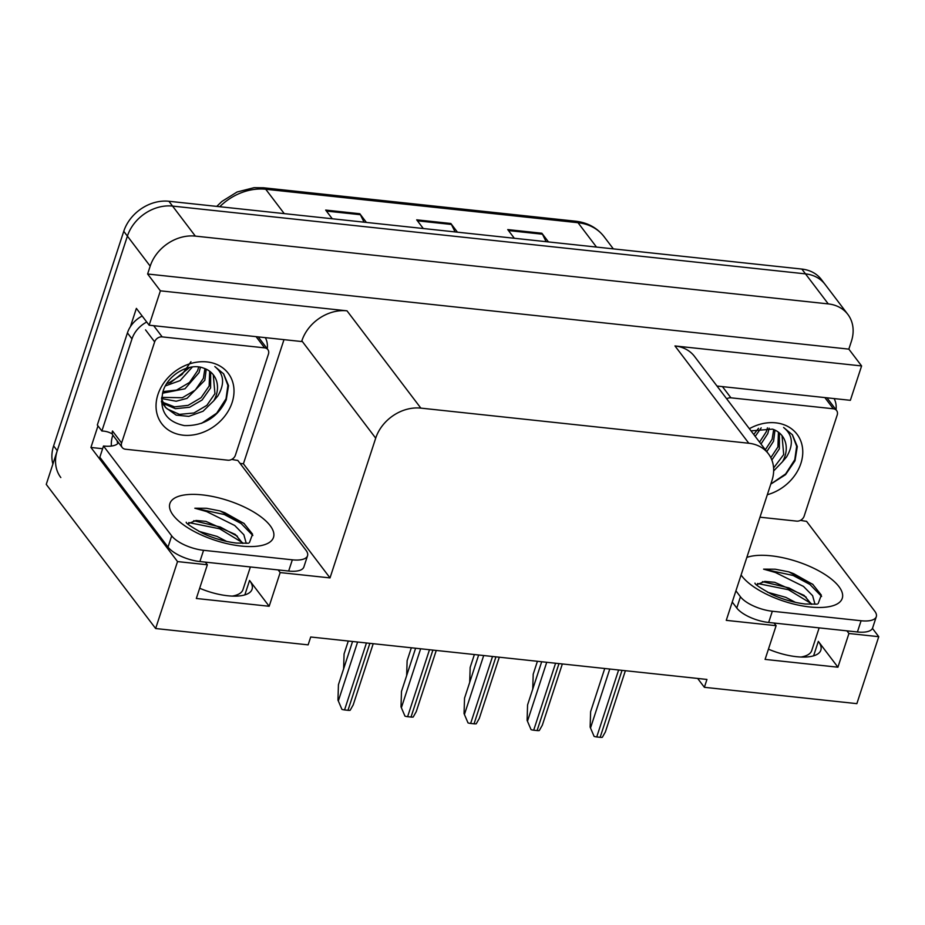 <?xml version="1.0" encoding="UTF-8"?>
<svg xmlns="http://www.w3.org/2000/svg" width="925" height="925" viewBox="0 0 925 925"><rect width="100%" height="100%" fill="white"/><g stroke="black" fill="none" stroke-linecap="round" stroke-linejoin="round"><path stroke-width="1.39" d="M697.658 678.453L704.376 687.31L856.862 703.647L878.75 636.689L848.93 633.498L837.923 667.202L818.324 641.372A40.954 15.702 -161.9 0 1 820.833 650.194A40.954 15.702 -161.9 0 1 768.432 649.165M283.987 339.648L243.414 463.795L240.095 463.437M102.617 448.717L90.927 447.457L97.981 425.882M130.402 326.698L136.38 308.383L149.145 325.207L301.631 341.533L301.851 340.863A38.388 31.022 142.8 0 1 347.002 310.823L160.383 290.832L149.145 325.207M716.991 386.037L850.364 400.317L861.603 365.942L674.972 345.95A38.388 31.022 142.8 0 1 694.536 356.449L768.374 453.747A38.388 31.022 142.8 0 0 748.811 443.248L420.852 408.122A38.388 31.022 142.8 0 0 375.7 438.161L330.017 577.905L243.414 463.795M848.838 349.13L147.618 274.008L150.185 266.146A38.388 31.022 -37.2 0 1 195.337 236.106L828.28 303.909A38.388 31.022 -37.2 0 1 847.843 314.396A38.388 31.022 -37.2 0 1 851.405 341.267L848.838 349.13L861.603 365.942M878.75 636.689L872.437 628.376M52.898 464.049A38.388 31.022 -37.2 0 1 53.615 445.885L123.753 231.308A38.388 31.022 -37.2 0 1 168.905 201.268L801.848 269.071L805.49 273.869A38.388 31.022 -37.2 0 1 825.054 284.368A38.388 31.022 -37.2 0 0 805.49 273.869L172.547 206.078L805.49 273.869L828.28 303.909M60.819 477.554A38.388 31.022 -37.2 0 1 57.269 450.683L127.396 236.118A38.388 31.022 -37.2 0 1 172.547 206.078A38.388 31.022 -37.2 0 0 127.396 236.118L46.25 484.388L155.643 628.526L308.129 644.864L310.708 637.001L706.943 679.447L704.376 687.31M205.338 562.123L207.35 564.77L177.531 561.579L155.643 628.526M177.531 561.579L90.927 447.457M160.383 290.832L147.618 274.008M774.098 623.057L776.11 625.693L726.264 620.351L771.936 480.607A38.388 31.022 142.8 0 0 768.374 453.747M330.017 577.905L280.171 572.575L278.171 569.927M848.93 633.498L846.93 630.85M207.35 564.77L196.331 598.475L269.163 606.268L280.171 572.575M837.923 667.202L765.091 659.398L776.11 625.693M199.673 588.242A40.954 15.702 18.1 0 0 252.062 589.271A40.954 15.702 18.1 0 0 249.565 580.449L244.836 594.902M269.163 606.268L249.565 580.449M364.045 222.173L360.392 214.704A10.233 4.579 -83.9 0 0 359.802 213.733L325.669 210.079L332.26 218.762M366.392 222.428L359.802 213.733M546.12 241.679L542.466 234.21A10.233 4.579 -83.9 0 0 541.877 233.239L507.744 229.585L514.335 238.268M548.479 241.934L541.877 233.239M455.088 231.921L451.435 224.463A10.233 4.579 -83.9 0 0 450.845 223.492L416.701 219.838L423.292 228.521M457.436 232.175L450.845 223.492M801.848 269.071A38.388 31.022 -37.2 0 1 821.412 279.558L847.843 314.396M348.297 641.025L344.077 653.929L343.614 668.856M341.938 709.394L337.96 700.109L341.938 709.394A6.394 2.451 -161.9 0 0 344.551 709.938L347.973 710.308A6.394 2.451 -161.9 0 0 350.159 710.284L353.211 704.885L373.214 643.696M352.564 641.487L338.446 684.673L337.96 700.109M411.336 647.778L407.127 660.681L406.653 675.608M474.386 654.53L470.166 667.434L469.703 682.372M537.425 661.282L533.205 674.198L532.742 689.125M404.977 716.147L401.011 706.862L404.977 716.147A6.394 2.451 -161.9 0 0 407.601 716.69L411.012 717.06A6.394 2.451 -161.9 0 0 413.197 717.037L416.25 711.637L436.253 650.448M415.603 648.24L401.485 691.426L401.011 706.862M468.027 722.911L464.049 713.614L468.027 722.911A6.394 2.451 -161.9 0 0 470.64 723.442L474.051 723.812A6.394 2.451 -161.9 0 0 476.248 723.789L479.3 718.401L499.292 657.201M478.653 654.993L464.535 698.178L464.049 713.614M531.066 729.663L527.1 720.367L531.066 729.663A6.394 2.451 -161.9 0 0 533.69 730.195L537.101 730.565A6.394 2.451 -161.9 0 0 539.287 730.542L542.339 725.154L562.342 663.953M541.692 661.745L527.574 704.931L527.1 720.367M594.116 736.416L590.138 727.119L594.116 736.416A6.394 2.451 -161.9 0 0 596.729 736.947L600.14 737.317A6.394 2.451 -161.9 0 0 602.337 737.294L605.389 731.906L625.381 670.706M604.742 668.497L590.624 711.683L590.138 727.119M756.523 584.785L764.848 581.397L774.699 582.311L804.079 595.365L811.595 604.372M814.994 604.245L812.612 595.677L803.49 586.415L775.381 572.482L763.587 569.153L775.219 569.21L788.724 571.835L812.67 584.253L821.308 595.087L818.174 603.574M795.477 602.383L785.788 597.342L767.6 592.254M819.145 627.878L811.745 650.529A41.718 15.991 -161.9 0 1 800.981 657.028M800.507 520.312A25.588 9.817 -161.9 0 0 806.542 521.318L874.726 611.171A25.588 9.817 -161.9 0 1 876.299 616.686L872.633 627.913A25.588 9.817 -161.9 0 1 857.417 631.972L768.652 622.467A25.588 9.817 -161.9 0 1 736.774 608.014L732.242 602.048M876.299 616.686A25.588 9.817 -161.9 0 1 861.094 620.744L772.329 611.24A25.588 9.817 -161.9 0 1 740.451 596.787L735.918 590.809M834.119 398.583A25.588 20.674 -37.2 0 1 836.027 409.763M806.161 597.157L789.025 587.942L762.466 581.628M813.098 584.6L793.685 573.673L788.724 571.835M811.248 603.586L788.435 589.722L757.517 583.513M821.597 596.452L809.907 584.438L793.107 575.454L763.587 569.153M187.763 523.851L196.088 520.474L205.94 521.376L235.32 534.442L242.836 543.449M246.235 543.322L243.853 534.754L234.73 525.493L206.622 511.56L194.828 508.23L206.46 508.276L219.965 510.912L243.911 523.33L252.548 534.153L249.415 542.64M226.718 541.46L217.028 536.419L198.84 531.32M250.386 566.956L242.986 589.595A41.718 15.991 -161.9 0 1 232.221 596.105M231.747 459.39A25.588 9.817 -161.9 0 0 237.783 460.396L305.967 550.248A25.588 9.817 -161.9 0 1 307.539 555.752L303.863 566.99A25.588 9.817 -161.9 0 1 288.658 571.049L199.892 561.544A25.588 9.817 -161.9 0 1 168.015 547.091L99.831 457.239L103.496 446.012A25.588 9.817 -161.9 0 0 118.065 443.156L117.151 441.953L118.076 442.058M307.539 555.752A25.588 9.817 -161.9 0 1 292.335 559.822L203.569 550.306A25.588 9.817 -161.9 0 1 171.692 535.864L103.496 446.012M142.172 316.015A25.588 20.674 142.8 0 0 127.43 332.896L97.322 425.014L101.877 431.015A25.588 20.674 -37.2 0 1 112.376 434.056M127.43 332.896L131.986 338.897A25.588 20.674 -37.2 0 1 146.728 322.027M265.348 337.648A25.588 20.674 -37.2 0 1 267.267 348.829M111.358 446.047A12.8 5.723 96.1 0 1 112.596 435.941L112.85 435.143M117.406 441.167L117.151 441.953M131.986 338.897L101.877 431.015M237.401 536.234L220.266 527.019L193.707 520.706M244.339 523.677L224.925 512.751L219.965 510.912M242.489 542.651L219.676 528.799L188.758 522.59M252.837 535.529L241.148 523.515L224.347 514.531L194.828 508.23M749.377 428.703A41.729 33.716 -37.2 0 1 790.424 428.021A41.729 33.716 -37.2 0 1 800.888 463.448A41.729 33.716 -37.2 0 1 767.322 494.725M770.791 484.11L785.545 474.675L795.003 460.777L797.304 446.567L792.413 434.785L783.602 427.489C792.794 434.842 793.789 444.659 786.551 456.95L782.527 461.691A28.929 23.379 142.8 0 0 784.955 456.222A28.929 23.379 142.8 0 0 782.272 435.976A28.929 23.379 142.8 0 0 772.525 429.142L751.007 430.853M773.658 470.941L782.527 461.691M773.601 467.981L783.695 454.568L782.041 435.675M770.826 457.678L777.913 446.937L778.434 432.183M771.855 460.002L779.359 448.845L779.428 432.981M765.345 449.747L772.121 439.317L773.682 429.558M766.79 451.643L773.566 441.213L774.988 430.125M759.552 442.115L766.328 431.686L767.449 427.882M761.009 444.023L767.785 433.594L769.172 428.171M753.771 434.484L758.512 428.298M755.216 436.392L761.194 427.87M726.703 398.825A6.394 5.168 -37.2 0 1 730.935 397.819L833.356 408.781A6.394 5.168 -37.2 0 1 836.616 410.538A6.394 5.168 -37.2 0 1 837.206 415.013L804.16 516.115A6.394 5.168 -37.2 0 1 796.633 521.122L759.98 517.202M770.803 484.087L785.649 473.901L794.783 459.702L796.656 446.324L792.251 434.577M190.943 361.733L182.109 374.452L168.535 383.147M232.129 402.514A41.729 33.716 -37.2 0 1 183.058 435.178A41.729 33.716 -37.2 0 1 157.921 394.57A41.729 33.716 -37.2 0 1 207.003 361.918A41.729 33.716 -37.2 0 1 232.129 402.514M163.182 390.87C158.684 409.995 165.76 421.58 184.41 425.616C203.754 425.997 217.699 417.406 226.243 399.854L228.544 385.644L223.653 373.862L214.831 366.566C224.035 373.908 225.029 383.725 217.791 396.016L213.767 400.768A28.929 23.379 142.8 0 0 216.196 395.299A28.929 23.379 142.8 0 0 213.513 375.053A28.929 23.379 142.8 0 0 203.766 368.208C189.752 362.311 168.362 374.255 163.182 390.87M161.528 398.721L165.529 407.52L176.189 415.128L188.816 416.377L203.049 411.243L213.767 400.768M161.447 401.103L164.083 405.624M164.835 406.549L167.24 408.954L179.462 414.377L193.926 412.989L206.865 405.335L214.935 393.645L213.27 374.741M162.58 402.236L174.501 406.861L188.133 405.358L201.072 397.704L209.154 386.014L209.674 371.26M161.47 401.901L162.153 402.572M163.054 403.381L175.415 408.688L189.579 407.266L202.113 399.982L210.599 387.922L210.669 372.047M161.667 397.38L182.341 397.727L195.279 390.084L203.361 378.383L204.922 368.636M161.54 398.559L176.189 401.23L187.023 398.363L204.807 380.291L206.229 369.202M162.939 391.61L176.559 390.107L189.498 382.453L197.568 370.763L198.69 366.959M162.465 393.217L184.988 388.789L199.025 372.671L200.413 367.248M166.778 383.551L170.767 382.476L189.752 367.375M165.39 385.91L180.109 380.603L192.435 366.947M154.648 341.892A6.394 5.168 -37.2 0 1 162.176 336.885L264.596 347.858A6.394 5.168 -37.2 0 1 267.857 349.604A6.394 5.168 -37.2 0 1 268.447 354.09L235.401 455.192A6.394 5.168 -37.2 0 1 227.874 460.199L125.453 449.226A6.394 5.168 -37.2 0 1 122.193 447.48A6.394 5.168 -37.2 0 1 121.603 443.006L154.648 341.892L145.537 329.878M122.193 447.48L113.081 435.467A6.394 5.168 -37.2 0 1 112.492 430.992L121.603 443.006M201.558 423.361L216.704 413.163L226.024 398.767L227.897 385.401L223.492 373.642M818.324 641.372L813.595 655.837M195.337 236.106L168.905 201.268M150.185 266.146L123.753 231.308M420.852 408.122L347.002 310.823M748.811 443.248L674.972 345.95M375.7 438.161L301.851 340.863M186.619 368.196A51.187 41.359 142.8 0 0 186.781 369.121M216.751 206.391L221.873 201.465L237.101 191.984L254.04 187.683L263.44 187.775A12.8 5.723 96.1 0 1 265.741 189.255A51.187 41.359 142.8 0 0 219.768 206.714M596.498 247.067L578.009 222.705A12.8 5.723 -83.9 0 0 575.697 221.214C587.653 222.636 597.122 227.793 604.094 236.696A51.187 41.359 142.8 0 0 578.009 222.705L265.741 189.255L284.241 213.617M53.615 445.885L57.269 450.683M417.453 220.821L451.435 224.463M508.496 230.568L542.466 234.21M326.421 211.073L360.392 214.704M357.605 642.019L338.423 700.711M366.439 642.968L344.551 709.938M369.861 643.337L347.973 710.308M420.644 648.772L401.462 707.463M429.489 649.72L407.601 716.69M432.9 650.09L411.012 717.06M483.694 655.536L464.512 714.216M492.528 656.472L470.64 723.442M495.939 656.843L474.051 723.812M546.733 662.288L527.551 720.968M555.578 663.237L533.69 730.195M558.989 663.595L537.101 730.565M609.772 669.041L590.601 727.721M618.617 669.989L596.729 736.947M622.028 670.347L600.14 737.317M746.833 557.428A54.517 20.905 -161.9 0 1 771.034 555.809A54.517 20.905 -161.9 0 1 838.929 586.589A54.517 20.905 -161.9 0 1 809.872 606.973A54.517 20.905 -161.9 0 1 741.098 574.968M857.417 631.972L861.094 620.744M772.329 611.24L768.652 622.467M740.451 596.787L736.774 608.014M241.113 546.051A54.517 20.905 -161.9 0 1 173.218 515.271A54.517 20.905 -161.9 0 1 202.274 494.887A54.517 20.905 -161.9 0 1 270.169 525.666A54.517 20.905 -161.9 0 1 241.113 546.051M288.658 571.049L292.335 559.822M203.569 550.306L199.892 561.544M171.692 535.864L168.015 547.091M730.935 397.819L722.437 386.615M833.356 408.781L824.857 397.588M162.176 336.885L153.677 325.692M264.596 347.858L256.098 336.665M186.48 369.526L186.202 368.335M263.44 187.775L575.697 221.214M604.094 236.696L613.333 248.871M754.973 583.132C754.707 584.23 760.188 587.907 771.415 594.174C778.064 597.515 791.372 602.395 805.247 604.002L817.261 604.141M186.214 522.209C185.937 523.307 191.429 526.984 202.656 533.251C209.304 536.581 222.613 541.46 236.488 543.067L248.501 543.218M836.616 410.538L827.493 398.525M267.857 349.604L258.734 337.602"/></g></svg>
